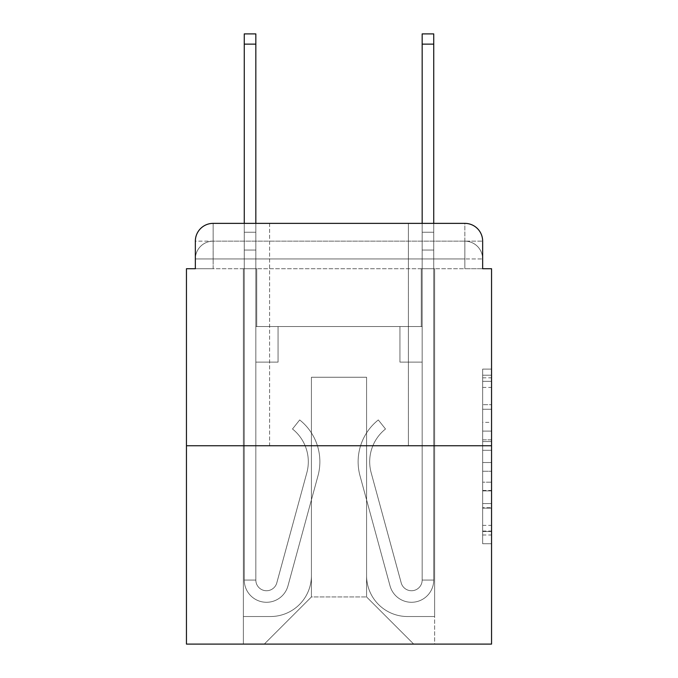 <?xml version="1.0" encoding="UTF-8"?>
<svg xmlns="http://www.w3.org/2000/svg" width="678" height="678" viewBox="0 0 678 678"><rect width="100%" height="100%" fill="white"/><g stroke="black" fill="none" stroke-linecap="round" stroke-linejoin="round"><path stroke-width="0.51" stroke-dasharray="3.39 2.54" d="M482.651 422.36L482.651 450.302L491.55 450.302L491.55 534.993L491.55 377.832L491.55 450.302L482.651 450.302L482.651 375.214L482.651 543.722L482.651 369.103L482.651 531.501L491.55 531.501L482.651 531.501L491.55 531.501L482.651 531.501L482.651 503.559L482.651 543.722L491.55 543.722L491.55 369.103L491.55 531.069L491.55 462.523L482.651 462.523L491.55 462.523L491.55 503.559L491.55 381.324L482.651 381.324L491.55 381.324L491.55 543.722L491.55 377.832L491.55 543.722L482.651 543.722L482.651 369.103L491.55 369.103L491.55 377.832L491.55 369.103L491.55 377.832L491.55 369.103L491.55 375.214L491.55 369.103L482.651 369.103L482.651 381.324L491.55 381.324L482.651 381.324L482.651 422.36L491.55 422.36M269.615 223.367L269.615 445.743L408.385 445.743L269.615 445.743L408.385 445.743L269.615 445.743L269.615 223.367L408.385 223.367L269.615 223.367L408.385 223.367L269.615 223.367L408.385 223.367L408.385 445.743L408.385 223.367M195.349 268.725L213.138 268.725L195.349 268.725L213.138 268.725L195.349 268.725L195.349 258.945L464.862 258.945L195.349 258.945L213.138 258.945L213.138 241.156L464.862 241.156L213.138 241.156L464.862 241.156L464.862 258.945L482.651 258.945L464.862 258.945L464.862 241.156L464.862 258.945L482.651 258.945L464.862 258.945L482.651 258.945L464.862 258.945L482.651 258.945L464.862 258.945L482.651 258.945L464.862 258.945L482.651 258.945L464.862 258.945L482.651 258.945L464.862 258.945L482.651 258.945L464.862 258.945L482.651 258.945L464.862 258.945L482.651 258.945L464.862 258.945L482.651 258.945L464.862 258.945L482.651 258.945L464.862 258.945L464.862 241.156L464.862 258.945L464.862 241.156L464.862 258.945L464.862 241.156L464.862 258.945L464.862 241.156L464.862 258.945L464.862 241.156L464.862 258.945L464.862 241.156L464.862 258.945L464.862 241.156L464.862 258.945L464.862 241.156L464.862 258.945L464.862 241.156L464.862 258.945L464.862 241.156L464.862 258.945L464.862 241.156L482.651 241.156L195.349 241.156A17.789 17.789 0 0 1 213.138 223.367L464.862 223.367L213.138 223.367A17.789 17.789 0 0 0 195.349 241.156L213.138 241.156A17.789 17.789 0 0 0 195.349 258.945L213.138 258.945L213.138 241.156A17.789 17.789 0 0 0 195.349 258.945L213.138 258.945L195.349 258.945L213.138 258.945L195.349 258.945L213.138 258.945L195.349 258.945L213.138 258.945L195.349 258.945L213.138 258.945L195.349 258.945L213.138 258.945L195.349 258.945L213.138 258.945L195.349 258.945L213.138 258.945L195.349 258.945L213.138 258.945L195.349 258.945L195.349 268.725L195.349 258.945L195.349 268.725L195.349 258.945L195.349 268.725L195.349 258.945L195.349 268.725L195.349 258.945L195.349 268.725L195.349 258.945L195.349 268.725L186.45 268.725L186.45 644.1L491.55 644.1L491.55 268.725L482.651 268.725L482.651 241.156A17.789 17.789 0 0 0 464.862 223.367A17.789 17.789 0 0 1 482.651 241.156L482.651 268.725L195.349 268.725L195.349 241.156L195.349 268.725L482.651 268.725L464.862 268.725L482.651 268.725L464.862 268.725L482.651 268.725L464.862 268.725L482.651 268.725L464.862 268.725L482.651 268.725L464.862 268.725L482.651 268.725L464.862 268.725L482.651 268.725L464.862 268.725L482.651 268.725L464.862 268.725L482.651 268.725L464.862 268.725L482.651 268.725L464.862 268.725L482.651 268.725L464.862 268.725L482.651 268.725L464.862 268.725L464.862 241.156L464.862 268.725L464.862 258.945L464.862 268.725L464.862 258.945L464.862 268.725L464.862 258.945L464.862 268.725L464.862 258.945L464.862 268.725L464.862 258.945L464.862 268.725L464.862 258.945L464.862 268.725L464.862 258.945L464.862 268.725L464.862 258.945L464.862 268.725L464.862 258.945L464.862 268.725L464.862 258.945L464.862 268.725L464.862 258.945L464.862 268.725L464.862 258.945L464.862 268.725L482.651 268.725L482.651 258.945A17.789 17.789 0 0 0 464.862 241.156L464.862 223.367A17.789 17.789 0 0 1 482.651 241.156A17.789 17.789 0 0 0 464.862 223.367L464.862 241.156A17.789 17.789 0 0 1 482.651 258.945A17.789 17.789 0 0 0 464.862 241.156A17.789 17.789 0 0 1 482.651 258.945A17.789 17.789 0 0 0 464.862 241.156A17.789 17.789 0 0 1 482.651 258.945A17.789 17.789 0 0 0 464.862 241.156A17.789 17.789 0 0 1 482.651 258.945A17.789 17.789 0 0 0 464.862 241.156A17.789 17.789 0 0 1 482.651 258.945A17.789 17.789 0 0 0 464.862 241.156A17.789 17.789 0 0 1 482.651 258.945L482.651 268.725M491.55 439.827L491.55 431.098L491.55 439.827L482.651 439.827L482.651 404.681L482.651 508.144L482.651 482.168L491.55 482.168L482.651 482.168L482.651 543.722L491.55 543.722L482.651 543.722L491.55 543.722L482.651 543.722L482.651 369.103L491.55 369.103L482.651 369.103L491.55 369.103L482.651 369.103L482.651 439.827L491.55 439.827M186.45 445.743L491.55 445.743M244.266 223.367L255.835 223.367L255.835 232.257L255.835 33.9L255.835 326.55L278.065 326.55L255.835 326.55L278.065 326.55L255.835 326.55L255.835 580.054A10.67 10.67 0 0 0 276.802 582.868A10.67 10.67 0 0 1 255.835 580.054A10.67 10.67 0 0 0 276.802 582.868L306.837 472.752A41.807 41.807 0 0 0 292.489 429.005A41.807 41.807 0 0 1 306.837 472.752A41.807 41.807 0 0 0 292.489 429.005L299.684 419.945A53.367 53.367 0 0 1 317.99 475.795L287.955 585.911A22.238 22.238 0 0 1 244.266 580.054L244.266 232.257L255.835 232.257L255.835 33.9L255.835 326.55L255.835 33.9L255.835 326.55L278.065 326.55L278.065 362.128L278.065 326.55L278.065 362.128L255.835 362.128L255.835 580.054L244.266 580.054L244.266 232.257L255.835 232.257L255.835 33.9L244.266 33.9L244.266 250.046L244.266 232.257L255.835 232.257L255.835 250.046L255.835 232.257L244.266 232.257L255.835 232.257L244.266 232.257L244.266 33.9L244.266 250.046L244.266 232.257L255.835 232.257L244.266 232.257L255.835 232.257L244.266 232.257L244.266 33.9L244.266 250.046L244.266 232.257L255.835 232.257L244.266 232.257L255.835 232.257L244.266 232.257L244.266 33.9L244.266 250.046L244.266 232.257L255.835 232.257L244.266 232.257L255.835 232.257L244.266 232.257L244.266 44.129L244.266 250.046L255.835 250.046L255.835 326.55L278.065 326.55L255.835 326.55L255.835 362.128L255.835 232.257L244.266 232.257L255.835 232.257L244.266 232.257L255.835 232.257L255.835 326.55L278.065 326.55L255.835 326.55L278.065 326.55L278.065 362.128L255.835 362.128L255.835 580.054L244.266 580.054L244.266 250.046L255.835 250.046L255.835 580.054A10.67 10.67 0 0 0 276.802 582.868L306.837 472.752A41.807 41.807 0 0 0 292.489 429.005L299.684 419.945A53.367 53.367 0 0 1 317.99 475.795L287.955 585.911A22.238 22.238 0 0 1 244.266 580.054L244.266 250.046L255.835 250.046L255.835 326.55L278.065 326.55L278.065 362.128L255.835 362.128L255.835 326.55L278.065 326.55L255.835 326.55L255.835 580.054A10.67 10.67 0 0 0 276.802 582.868A10.67 10.67 0 0 1 255.835 580.054L244.266 580.054L244.266 250.046L255.835 250.046L255.835 326.55L278.065 326.55L255.835 326.55L278.065 326.55L278.065 362.128L255.835 362.128L255.835 580.054L244.266 580.054L244.266 250.046L255.835 250.046L255.835 362.128L255.835 326.55L278.065 326.55L278.065 362.128L278.065 326.55L255.835 326.55L278.065 326.55L255.835 326.55L255.835 580.054A10.67 10.67 0 0 0 276.802 582.868L306.837 472.752A41.807 41.807 0 0 0 292.489 429.005A41.807 41.807 0 0 1 306.837 472.752A41.807 41.807 0 0 0 292.489 429.005L299.684 419.945A53.367 53.367 0 0 1 317.99 475.795L287.955 585.911A22.238 22.238 0 0 1 244.266 580.054L244.266 250.046L255.835 250.046L255.835 580.054A10.67 10.67 0 0 0 276.802 582.868L306.837 472.752A41.807 41.807 0 0 0 292.489 429.005L299.684 419.945A53.367 53.367 0 0 1 317.99 475.795L287.955 585.911A22.238 22.238 0 0 1 244.266 580.054L244.266 250.046L255.835 250.046L244.266 250.046L255.835 250.046L244.266 250.046L255.835 250.046L244.266 250.046L244.266 580.054L244.266 223.367M422.165 223.367L433.734 223.367L433.734 232.257L422.165 232.257L422.165 33.9L422.165 326.55L399.935 326.55L422.165 326.55L399.935 326.55L422.165 326.55L422.165 580.054A10.67 10.67 0 0 1 401.198 582.868A10.67 10.67 0 0 0 422.165 580.054A10.67 10.67 0 0 1 401.198 582.868L371.163 472.752A41.807 41.807 0 0 1 385.511 429.005A41.807 41.807 0 0 0 371.163 472.752A41.807 41.807 0 0 1 385.511 429.005L378.316 419.945A53.367 53.367 0 0 0 360.01 475.795L390.045 585.911A22.238 22.238 0 0 0 433.734 580.054L433.734 232.257L422.165 232.257L422.165 33.9L422.165 326.55L422.165 33.9L422.165 326.55L399.935 326.55L399.935 362.128L399.935 326.55L399.935 362.128L422.165 362.128L422.165 580.054L433.734 580.054L433.734 33.9L433.734 250.046L433.734 232.257L422.165 232.257L422.165 33.9L422.165 223.367M366.578 575.605A40.917 40.917 0 0 0 407.495 616.522A40.917 40.917 0 0 1 366.578 575.605L366.578 377.248L366.578 575.605A40.917 40.917 0 0 0 407.495 616.522L434.623 616.522L407.495 616.522A40.917 40.917 0 0 1 366.578 575.605L366.578 377.248L311.422 377.248L366.578 377.248L366.578 575.605A40.917 40.917 0 0 0 407.495 616.522L434.623 616.522L407.495 616.522A40.917 40.917 0 0 1 366.578 575.605L366.578 377.248L311.422 377.248L311.422 575.605L311.422 377.248L366.578 377.248L366.578 575.605A40.917 40.917 0 0 0 407.495 616.522L434.623 616.522L407.495 616.522A40.917 40.917 0 0 1 366.578 575.605L366.578 377.248L311.422 377.248L311.422 575.605A40.917 40.917 0 0 1 270.505 616.522A40.917 40.917 0 0 0 311.422 575.605L311.422 377.248L366.578 377.248L366.578 575.605A40.917 40.917 0 0 0 407.495 616.522L434.623 616.522L407.495 616.522A40.917 40.917 0 0 1 366.578 575.605L366.578 377.248L311.422 377.248L311.422 575.605A40.917 40.917 0 0 1 270.505 616.522L243.377 616.522L270.505 616.522A40.917 40.917 0 0 0 311.422 575.605L311.422 377.248L366.578 377.248L366.578 575.605A40.917 40.917 0 0 0 407.495 616.522L434.623 616.522L407.495 616.522A40.917 40.917 0 0 1 366.578 575.605L366.578 377.248L311.422 377.248L311.422 575.605A40.917 40.917 0 0 1 270.505 616.522L243.377 616.522L270.505 616.522A40.917 40.917 0 0 0 311.422 575.605L311.422 377.248L366.578 377.248L366.578 575.605A40.917 40.917 0 0 0 407.495 616.522L434.623 616.522L407.495 616.522A40.917 40.917 0 0 1 366.578 575.605L366.578 377.248L311.422 377.248L311.422 575.605A40.917 40.917 0 0 1 270.505 616.522L243.377 616.522L270.505 616.522A40.917 40.917 0 0 0 311.422 575.605L311.422 377.248L366.578 377.248L366.578 575.605A40.917 40.917 0 0 0 407.495 616.522L434.623 616.522L407.495 616.522A40.917 40.917 0 0 1 366.578 575.605L366.578 377.248L311.422 377.248L311.422 575.605A40.917 40.917 0 0 1 270.505 616.522L243.377 616.522L270.505 616.522A40.917 40.917 0 0 0 311.422 575.605L311.422 377.248L366.578 377.248L366.578 575.605A40.917 40.917 0 0 0 407.495 616.522L434.623 616.522L407.495 616.522A40.917 40.917 0 0 1 366.578 575.605L366.578 377.248L311.422 377.248L311.422 575.605A40.917 40.917 0 0 1 270.505 616.522L243.377 616.522L270.505 616.522A40.917 40.917 0 0 0 311.422 575.605L311.422 377.248L366.578 377.248L366.578 575.605A40.917 40.917 0 0 0 407.495 616.522L434.623 616.522L407.495 616.522A40.917 40.917 0 0 1 366.578 575.605L366.578 377.248L311.422 377.248L311.422 575.605A40.917 40.917 0 0 1 270.505 616.522L243.377 616.522L270.505 616.522A40.917 40.917 0 0 0 311.422 575.605L311.422 377.248L366.578 377.248L366.578 575.605A40.917 40.917 0 0 0 407.495 616.522L434.623 616.522L407.495 616.522A40.917 40.917 0 0 1 366.578 575.605L366.578 377.248L311.422 377.248L311.422 575.605A40.917 40.917 0 0 1 270.505 616.522L243.377 616.522L270.505 616.522A40.917 40.917 0 0 0 311.422 575.605L311.422 377.248L366.578 377.248L366.578 575.605A40.917 40.917 0 0 0 407.495 616.522L434.623 616.522L407.495 616.522A40.917 40.917 0 0 1 366.578 575.605L366.578 377.248L311.422 377.248L311.422 575.605A40.917 40.917 0 0 1 270.505 616.522L243.377 616.522L270.505 616.522A40.917 40.917 0 0 0 311.422 575.605L311.422 377.248L366.578 377.248L366.578 575.605M243.377 268.725L243.377 616.522L270.505 616.522A40.917 40.917 0 0 0 311.422 575.605A40.917 40.917 0 0 1 270.505 616.522L243.377 616.522L243.377 268.725L256.725 268.725L256.725 326.55L421.275 326.55L256.725 326.55L421.275 326.55L256.725 326.55L421.275 326.55L256.725 326.55L421.275 326.55L256.725 326.55L421.275 326.55L256.725 326.55L421.275 326.55L256.725 326.55L421.275 326.55L256.725 326.55L421.275 326.55L256.725 326.55L421.275 326.55L256.725 326.55L421.275 326.55L256.725 326.55L421.275 326.55L256.725 326.55L421.275 326.55L256.725 326.55L421.275 326.55L256.725 326.55L256.725 268.725L243.377 268.725L243.377 616.522L243.377 268.725L256.725 268.725L256.725 326.55L256.725 268.725L243.377 268.725L243.377 616.522L243.377 268.725L256.725 268.725L256.725 326.55L256.725 268.725L243.377 268.725L243.377 616.522L243.377 268.725L256.725 268.725L256.725 326.55L256.725 268.725L243.377 268.725L243.377 616.522L243.377 268.725L256.725 268.725L256.725 326.55L256.725 268.725L243.377 268.725L243.377 616.522L243.377 268.725L256.725 268.725L256.725 326.55L256.725 268.725L243.377 268.725L243.377 616.522L243.377 268.725L256.725 268.725L256.725 326.55L256.725 268.725L243.377 268.725L243.377 616.522L243.377 268.725L256.725 268.725L256.725 326.55L256.725 268.725L243.377 268.725L243.377 616.522L243.377 268.725L256.725 268.725L256.725 326.55L256.725 268.725L243.377 268.725L243.377 616.522L243.377 268.725L256.725 268.725L256.725 326.55L256.725 268.725L243.377 268.725L243.377 616.522L243.377 268.725L256.725 268.725L256.725 326.55L256.725 268.725L243.377 268.725L243.377 616.522L270.505 616.522A40.917 40.917 0 0 0 311.422 575.605L311.422 377.248L311.422 575.605A40.917 40.917 0 0 1 270.505 616.522A40.917 40.917 0 0 0 311.422 575.605L311.422 377.248L366.578 377.248L311.422 377.248L311.422 575.605A40.917 40.917 0 0 1 270.505 616.522L243.377 616.522L243.377 268.725L256.725 268.725L256.725 326.55L256.725 268.725L243.377 268.725L243.377 644.1L264.284 644.1L243.377 644.1L243.377 268.725L256.725 268.725L256.725 326.55L256.725 268.725L243.377 268.725M421.275 268.725L421.275 326.55L421.275 268.725L434.623 268.725L434.623 616.522L407.495 616.522L434.623 616.522L434.623 268.725L421.275 268.725L421.275 326.55L421.275 268.725L434.623 268.725L434.623 616.522L434.623 268.725L421.275 268.725L421.275 326.55L421.275 268.725L434.623 268.725L434.623 616.522L434.623 268.725L421.275 268.725L421.275 326.55L421.275 268.725L434.623 268.725L434.623 616.522L434.623 268.725L421.275 268.725L421.275 326.55L421.275 268.725L434.623 268.725L434.623 616.522L434.623 268.725L421.275 268.725L421.275 326.55L421.275 268.725L434.623 268.725L434.623 616.522L434.623 268.725L421.275 268.725L421.275 326.55L421.275 268.725L434.623 268.725L434.623 616.522L434.623 268.725L421.275 268.725L421.275 326.55L421.275 268.725L434.623 268.725L434.623 616.522L434.623 268.725L421.275 268.725L421.275 326.55L421.275 268.725L434.623 268.725L434.623 616.522L434.623 268.725L421.275 268.725L421.275 326.55L421.275 268.725L434.623 268.725L434.623 616.522L434.623 268.725L421.275 268.725L421.275 326.55L421.275 268.725L434.623 268.725L434.623 616.522L434.623 268.725L421.275 268.725L421.275 326.55L421.275 268.725L434.623 268.725L434.623 616.522L434.623 268.725L421.275 268.725L421.275 326.55L421.275 268.725L434.623 268.725L434.623 644.1L264.284 644.1L434.623 644.1L434.623 268.725L421.275 268.725M366.578 377.248L366.578 596.954L366.578 377.248L311.422 377.248L311.422 596.954L366.578 596.954L311.422 596.954L311.422 377.248L311.422 596.954L264.284 644.1L311.422 596.954L264.284 644.1L311.422 596.954L311.422 377.248L366.578 377.248L366.578 596.954L413.716 644.1L366.578 596.954L413.716 644.1L366.578 596.954L366.578 377.248L311.422 377.248L366.578 377.248M213.138 223.367A17.789 17.789 0 0 0 195.349 241.156A17.789 17.789 0 0 1 213.138 223.367L213.138 241.156A17.789 17.789 0 0 0 195.349 258.945L213.138 258.945L195.349 258.945A17.789 17.789 0 0 1 213.138 241.156A17.789 17.789 0 0 0 195.349 258.945A17.789 17.789 0 0 1 213.138 241.156A17.789 17.789 0 0 0 195.349 258.945A17.789 17.789 0 0 1 213.138 241.156A17.789 17.789 0 0 0 195.349 258.945A17.789 17.789 0 0 1 213.138 241.156A17.789 17.789 0 0 0 195.349 258.945A17.789 17.789 0 0 1 213.138 241.156L213.138 223.367M482.651 450.302L491.55 450.302L482.651 450.302M482.651 375.214L482.651 369.103L482.651 375.214L491.55 375.214L482.651 375.214M482.651 507.712L482.651 471.261L482.651 507.712L491.55 507.712L482.651 507.712M482.651 471.261L482.651 462.523L491.55 462.523L482.651 462.523L482.651 471.261L491.55 471.261L482.651 471.261M482.651 404.681L482.651 381.324L482.651 404.681L491.55 404.681L482.651 404.681M482.651 369.103L491.55 369.103L482.651 369.103L482.651 377.832L482.651 369.103L491.55 369.103M482.651 543.722L491.55 543.722L482.651 543.722L482.651 534.993L482.651 543.722M433.734 33.9L433.734 580.054L433.734 250.046L433.734 580.054L433.734 250.046L433.734 580.054L433.734 250.046L433.734 580.054L433.734 250.046L433.734 580.054L422.165 580.054L433.734 580.054A22.238 22.238 0 0 1 390.045 585.911A22.238 22.238 0 0 0 433.734 580.054A22.238 22.238 0 0 1 390.045 585.911A22.238 22.238 0 0 0 433.734 580.054L422.165 580.054L433.734 580.054A22.238 22.238 0 0 1 390.045 585.911A22.238 22.238 0 0 0 433.734 580.054A22.238 22.238 0 0 1 390.045 585.911A22.238 22.238 0 0 0 433.734 580.054L422.165 580.054L433.734 580.054A22.238 22.238 0 0 1 390.045 585.911A22.238 22.238 0 0 0 433.734 580.054A22.238 22.238 0 0 1 390.045 585.911A22.238 22.238 0 0 0 433.734 580.054L422.165 580.054L433.734 580.054A22.238 22.238 0 0 1 390.045 585.911A22.238 22.238 0 0 0 433.734 580.054A22.238 22.238 0 0 1 390.045 585.911A22.238 22.238 0 0 0 433.734 580.054L422.165 580.054L433.734 580.054A22.238 22.238 0 0 1 390.045 585.911A22.238 22.238 0 0 0 433.734 580.054A22.238 22.238 0 0 1 390.045 585.911A22.238 22.238 0 0 0 433.734 580.054L422.165 580.054L433.734 580.054A22.238 22.238 0 0 1 390.045 585.911A22.238 22.238 0 0 0 433.734 580.054A22.238 22.238 0 0 1 390.045 585.911A22.238 22.238 0 0 0 433.734 580.054A22.238 22.238 0 0 1 390.045 585.911L360.01 475.795A53.367 53.367 0 0 1 378.316 419.945A53.367 53.367 0 0 0 360.01 475.795A53.367 53.367 0 0 1 378.316 419.945A53.367 53.367 0 0 0 360.01 475.795A53.367 53.367 0 0 1 378.316 419.945A53.367 53.367 0 0 0 360.01 475.795A53.367 53.367 0 0 1 378.316 419.945A53.367 53.367 0 0 0 360.01 475.795A53.367 53.367 0 0 1 378.316 419.945A53.367 53.367 0 0 0 360.01 475.795A53.367 53.367 0 0 1 378.316 419.945A53.367 53.367 0 0 0 360.01 475.795A53.367 53.367 0 0 1 378.316 419.945A53.367 53.367 0 0 0 360.01 475.795A53.367 53.367 0 0 1 378.316 419.945A53.367 53.367 0 0 0 360.01 475.795A53.367 53.367 0 0 1 378.316 419.945A53.367 53.367 0 0 0 360.01 475.795A53.367 53.367 0 0 1 378.316 419.945A53.367 53.367 0 0 0 360.01 475.795A53.367 53.367 0 0 1 378.316 419.945A53.367 53.367 0 0 0 360.01 475.795A53.367 53.367 0 0 1 378.316 419.945A53.367 53.367 0 0 0 360.01 475.795A53.367 53.367 0 0 1 378.316 419.945L385.511 429.005A41.807 41.807 0 0 0 371.163 472.752L401.198 582.868A10.67 10.67 0 0 0 422.165 580.054L422.165 250.046L422.165 326.55L399.935 326.55L422.165 326.55L422.165 580.054A10.67 10.67 0 0 1 401.198 582.868L371.163 472.752A41.807 41.807 0 0 1 385.511 429.005L378.316 419.945L385.511 429.005A41.807 41.807 0 0 0 371.163 472.752L401.198 582.868L371.163 472.752A41.807 41.807 0 0 1 385.511 429.005A41.807 41.807 0 0 0 371.163 472.752L401.198 582.868L371.163 472.752A41.807 41.807 0 0 1 385.511 429.005A41.807 41.807 0 0 0 371.163 472.752L401.198 582.868L371.163 472.752A41.807 41.807 0 0 1 385.511 429.005A41.807 41.807 0 0 0 371.163 472.752L401.198 582.868L371.163 472.752A41.807 41.807 0 0 1 385.511 429.005A41.807 41.807 0 0 0 371.163 472.752L401.198 582.868L371.163 472.752A41.807 41.807 0 0 1 385.511 429.005A41.807 41.807 0 0 0 371.163 472.752L401.198 582.868L371.163 472.752A41.807 41.807 0 0 1 385.511 429.005A41.807 41.807 0 0 0 371.163 472.752L401.198 582.868L371.163 472.752A41.807 41.807 0 0 1 385.511 429.005A41.807 41.807 0 0 0 371.163 472.752L401.198 582.868L371.163 472.752A41.807 41.807 0 0 1 385.511 429.005A41.807 41.807 0 0 0 371.163 472.752L401.198 582.868L371.163 472.752A41.807 41.807 0 0 1 385.511 429.005A41.807 41.807 0 0 0 371.163 472.752L401.198 582.868A10.67 10.67 0 0 0 422.165 580.054L422.165 362.128L422.165 580.054A10.67 10.67 0 0 1 401.198 582.868A10.67 10.67 0 0 0 422.165 580.054A10.67 10.67 0 0 1 401.198 582.868A10.67 10.67 0 0 0 422.165 580.054L422.165 362.128L422.165 580.054A10.67 10.67 0 0 1 401.198 582.868A10.67 10.67 0 0 0 422.165 580.054A10.67 10.67 0 0 1 401.198 582.868A10.67 10.67 0 0 0 422.165 580.054L422.165 362.128L422.165 580.054A10.67 10.67 0 0 1 401.198 582.868A10.67 10.67 0 0 0 422.165 580.054A10.67 10.67 0 0 1 401.198 582.868A10.67 10.67 0 0 0 422.165 580.054L422.165 362.128L399.935 362.128L422.165 362.128L399.935 362.128L399.935 326.55L422.165 326.55L399.935 326.55L422.165 326.55L399.935 326.55L399.935 362.128L422.165 362.128L422.165 326.55L422.165 362.128L399.935 362.128L422.165 362.128L399.935 362.128L399.935 326.55L422.165 326.55L422.165 362.128L399.935 362.128L422.165 362.128L399.935 362.128L422.165 362.128L399.935 362.128L399.935 326.55L422.165 326.55L422.165 362.128L399.935 362.128L422.165 362.128L399.935 362.128L422.165 362.128L422.165 326.55L399.935 326.55L422.165 326.55L399.935 326.55L422.165 326.55L422.165 362.128L399.935 362.128L422.165 362.128L399.935 362.128L422.165 362.128L399.935 362.128L422.165 362.128L399.935 362.128L399.935 326.55L399.935 362.128L399.935 326.55L399.935 362.128L422.165 362.128L422.165 326.55L399.935 326.55L422.165 326.55L399.935 326.55L399.935 362.128L399.935 326.55L399.935 362.128L399.935 326.55L422.165 326.55L399.935 326.55L399.935 362.128L422.165 362.128L422.165 326.55L399.935 326.55L399.935 362.128L399.935 326.55L399.935 362.128L399.935 326.55L399.935 362.128L399.935 326.55L399.935 362.128L399.935 326.55L399.935 362.128L399.935 326.55L399.935 362.128L422.165 362.128L422.165 580.054A10.67 10.67 0 0 1 401.198 582.868A10.67 10.67 0 0 0 422.165 580.054A10.67 10.67 0 0 1 401.198 582.868A10.67 10.67 0 0 0 422.165 580.054A10.67 10.67 0 0 1 401.198 582.868A10.67 10.67 0 0 0 422.165 580.054A10.67 10.67 0 0 1 401.198 582.868L371.163 472.752A41.807 41.807 0 0 1 385.511 429.005L378.316 419.945A53.367 53.367 0 0 0 360.01 475.795L390.045 585.911A22.238 22.238 0 0 0 433.734 580.054L433.734 232.257L422.165 232.257L422.165 326.55L399.935 326.55L422.165 326.55L422.165 362.128L422.165 232.257L433.734 232.257L422.165 232.257L433.734 232.257L433.734 33.9L433.734 250.046L433.734 232.257L422.165 232.257L433.734 232.257L422.165 232.257L433.734 232.257L433.734 33.9L433.734 250.046L433.734 232.257L422.165 232.257L433.734 232.257L422.165 232.257L433.734 232.257L433.734 33.9L433.734 250.046L433.734 232.257L422.165 232.257L433.734 232.257L422.165 232.257L433.734 232.257L433.734 33.9L433.734 250.046L422.165 250.046L422.165 326.55L399.935 326.55L422.165 326.55L399.935 326.55L399.935 362.128L422.165 362.128L422.165 580.054L433.734 580.054L433.734 250.046L422.165 250.046L422.165 232.257L433.734 232.257L422.165 232.257L433.734 232.257L433.734 33.9L433.734 250.046L422.165 250.046L422.165 580.054A10.67 10.67 0 0 1 401.198 582.868A10.67 10.67 0 0 0 422.165 580.054A10.67 10.67 0 0 1 401.198 582.868L371.163 472.752A41.807 41.807 0 0 1 385.511 429.005A41.807 41.807 0 0 0 371.163 472.752A41.807 41.807 0 0 1 385.511 429.005L378.316 419.945A53.367 53.367 0 0 0 360.01 475.795L390.045 585.911A22.238 22.238 0 0 0 433.734 580.054L433.734 250.046L422.165 250.046L422.165 232.257L433.734 232.257L422.165 232.257L433.734 232.257L422.165 232.257L422.165 33.9L433.734 33.9L422.165 33.9M276.802 582.868A10.67 10.67 0 0 1 255.835 580.054L244.266 580.054A22.238 22.238 0 0 0 287.955 585.911A22.238 22.238 0 0 1 244.266 580.054A22.238 22.238 0 0 0 287.955 585.911A22.238 22.238 0 0 1 244.266 580.054A22.238 22.238 0 0 0 287.955 585.911A22.238 22.238 0 0 1 244.266 580.054A22.238 22.238 0 0 0 287.955 585.911A22.238 22.238 0 0 1 244.266 580.054L255.835 580.054A10.67 10.67 0 0 0 276.802 582.868L306.837 472.752A41.807 41.807 0 0 0 292.489 429.005A41.807 41.807 0 0 1 306.837 472.752A41.807 41.807 0 0 0 292.489 429.005L299.684 419.945A53.367 53.367 0 0 1 317.99 475.795L287.955 585.911A22.238 22.238 0 0 1 244.266 580.054A22.238 22.238 0 0 0 287.955 585.911A22.238 22.238 0 0 1 244.266 580.054A22.238 22.238 0 0 0 287.955 585.911A22.238 22.238 0 0 1 244.266 580.054L255.835 580.054A10.67 10.67 0 0 0 276.802 582.868L306.837 472.752A41.807 41.807 0 0 0 292.489 429.005L299.684 419.945A53.367 53.367 0 0 1 317.99 475.795L287.955 585.911A22.238 22.238 0 0 1 244.266 580.054L255.835 580.054A10.67 10.67 0 0 0 276.802 582.868A10.67 10.67 0 0 1 255.835 580.054A10.67 10.67 0 0 0 276.802 582.868L306.837 472.752A41.807 41.807 0 0 0 292.489 429.005A41.807 41.807 0 0 1 306.837 472.752A41.807 41.807 0 0 0 292.489 429.005L299.684 419.945A53.367 53.367 0 0 1 317.99 475.795L287.955 585.911A22.238 22.238 0 0 1 244.266 580.054A22.238 22.238 0 0 0 287.955 585.911A22.238 22.238 0 0 1 244.266 580.054L255.835 580.054L244.266 580.054A22.238 22.238 0 0 0 287.955 585.911A22.238 22.238 0 0 1 244.266 580.054A22.238 22.238 0 0 0 287.955 585.911L317.99 475.795A53.367 53.367 0 0 0 299.684 419.945A53.367 53.367 0 0 1 317.99 475.795A53.367 53.367 0 0 0 299.684 419.945A53.367 53.367 0 0 1 317.99 475.795A53.367 53.367 0 0 0 299.684 419.945A53.367 53.367 0 0 1 317.99 475.795A53.367 53.367 0 0 0 299.684 419.945A53.367 53.367 0 0 1 317.99 475.795A53.367 53.367 0 0 0 299.684 419.945A53.367 53.367 0 0 1 317.99 475.795A53.367 53.367 0 0 0 299.684 419.945A53.367 53.367 0 0 1 317.99 475.795A53.367 53.367 0 0 0 299.684 419.945A53.367 53.367 0 0 1 317.99 475.795A53.367 53.367 0 0 0 299.684 419.945A53.367 53.367 0 0 1 317.99 475.795A53.367 53.367 0 0 0 299.684 419.945L292.489 429.005A41.807 41.807 0 0 1 306.837 472.752A41.807 41.807 0 0 0 292.489 429.005L299.684 419.945L292.489 429.005A41.807 41.807 0 0 1 306.837 472.752L276.802 582.868A10.67 10.67 0 0 1 255.835 580.054A10.67 10.67 0 0 0 276.802 582.868L306.837 472.752L276.802 582.868A10.67 10.67 0 0 1 255.835 580.054A10.67 10.67 0 0 0 276.802 582.868L306.837 472.752L276.802 582.868A10.67 10.67 0 0 1 255.835 580.054L244.266 580.054L255.835 580.054A10.67 10.67 0 0 0 276.802 582.868L306.837 472.752A41.807 41.807 0 0 0 292.489 429.005L299.684 419.945L292.489 429.005A41.807 41.807 0 0 1 306.837 472.752L276.802 582.868A10.67 10.67 0 0 1 255.835 580.054L255.835 362.128L255.835 580.054A10.67 10.67 0 0 0 276.802 582.868L306.837 472.752A41.807 41.807 0 0 0 292.489 429.005L299.684 419.945L292.489 429.005A41.807 41.807 0 0 1 306.837 472.752L276.802 582.868A10.67 10.67 0 0 1 255.835 580.054L255.835 326.55L278.065 326.55L278.065 362.128L278.065 326.55L278.065 362.128L255.835 362.128L255.835 580.054A10.67 10.67 0 0 0 276.802 582.868L306.837 472.752A41.807 41.807 0 0 0 292.489 429.005L299.684 419.945L292.489 429.005A41.807 41.807 0 0 1 306.837 472.752L276.802 582.868M278.065 362.128L255.835 362.128L255.835 326.55L278.065 326.55L278.065 362.128L255.835 362.128L278.065 362.128L278.065 326.55L278.065 362.128L278.065 326.55L255.835 326.55L278.065 326.55L278.065 362.128L255.835 362.128L278.065 362.128L255.835 362.128L278.065 362.128L278.065 326.55L278.065 362.128L278.065 326.55L278.065 362.128L255.835 362.128L278.065 362.128L255.835 362.128L278.065 362.128L278.065 326.55L278.065 362.128L255.835 362.128L278.065 362.128L255.835 362.128L278.065 362.128L278.065 326.55L278.065 362.128L255.835 362.128L278.065 362.128M292.489 429.005L299.684 419.945L292.489 429.005M244.266 232.257L255.835 232.257L244.266 232.257M422.165 326.55L422.165 250.046L422.165 326.55M433.734 232.257L422.165 232.257L433.734 232.257M213.138 268.725L213.138 258.945L213.138 268.725M482.651 503.559L491.55 503.559L482.651 503.559M482.651 490.465L491.55 490.465M482.651 409.266L491.55 409.266L482.651 409.266M482.651 377.832L491.55 377.832M482.651 534.993L491.55 534.993M482.651 525.391L491.55 525.391M482.651 387.443L491.55 387.443M482.651 441.573L491.55 441.573L482.651 441.573M482.651 490.906L491.55 490.906L482.651 490.906M482.651 508.144L491.55 508.144L482.651 508.144M482.651 431.098L491.55 431.098L482.651 431.098M244.266 44.129L255.835 44.129M433.734 44.129L422.165 44.129M433.734 250.046L422.165 250.046L433.734 250.046M482.651 531.069L491.55 531.069M482.651 531.501L491.55 531.501M482.651 381.324L491.55 381.324M244.266 33.9L255.835 33.9L244.266 33.9"/><path stroke-width="1.02" d="M195.349 241.156L195.349 268.725L195.349 241.156A17.789 17.789 0 0 1 213.138 223.367L244.266 223.367L244.266 33.9L255.835 33.9L255.835 223.367L269.615 223.367M491.55 445.743L186.45 445.743L186.45 644.1L491.55 644.1L491.55 268.725L482.651 268.725L482.651 241.156A17.789 17.789 0 0 0 464.862 223.367L213.138 223.367M186.45 445.743L186.45 268.725L195.349 268.725M408.385 223.367L422.165 223.367L422.165 33.9L433.734 33.9L433.734 223.367L464.862 223.367M482.651 268.725L482.651 241.156M244.266 44.129L255.835 44.129M433.734 44.129L422.165 44.129"/></g></svg>

